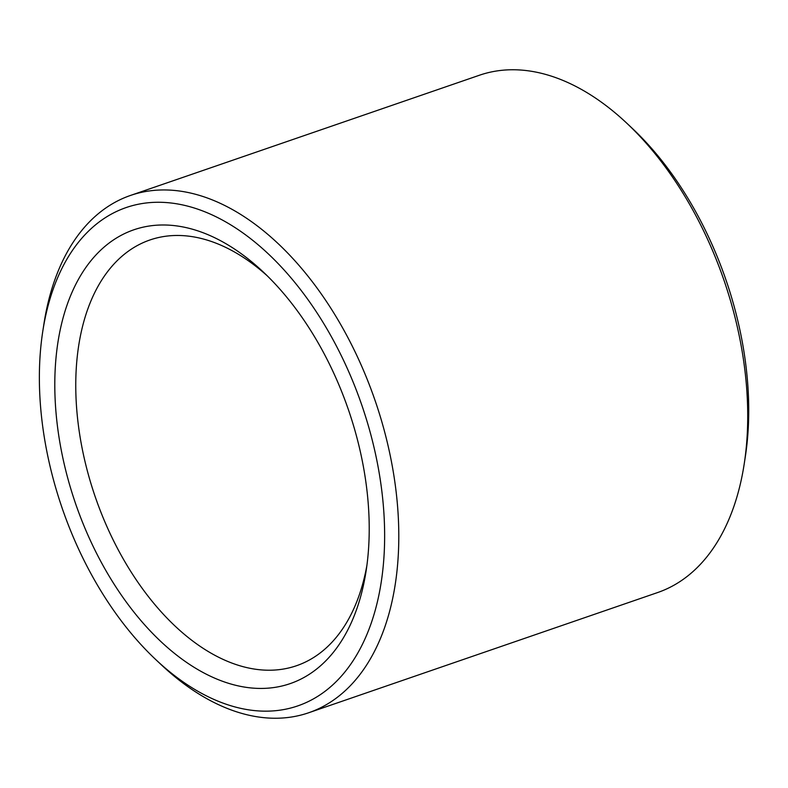 <?xml version="1.0" encoding="UTF-8"?>
<svg xmlns="http://www.w3.org/2000/svg" width="788" height="788" viewBox="0 0 788 788"><rect width="100%" height="100%" fill="white"/><g stroke="black" fill="none" stroke-linecap="round" stroke-linejoin="round"><path stroke-width="1.18" d="M308.699 712.756L657.616 592.556A273.574 164.465 -109 0 0 744.197 464.014A273.574 164.465 -109 0 0 698.986 221.576A273.574 164.465 -109 0 0 626.785 123.194A273.574 164.465 -109 0 0 479.409 75.244L130.493 195.444A273.574 164.465 71 0 1 350.069 341.765A273.574 164.465 71 0 1 308.699 712.756A273.574 164.465 71 0 1 161.313 664.806L155.866 659.684A263.537 158.427 -109 0 0 357.043 654.345A263.537 158.427 -109 0 0 337.697 348.503A263.537 158.427 -109 0 0 164.594 202.447A263.537 158.427 -109 0 0 42.769 331.374A263.537 158.427 -109 0 0 155.866 659.684M42.769 331.374L43.911 323.986A273.574 164.465 71 0 1 130.493 195.444M326.468 358.176A239.995 144.273 71 0 1 366.125 570.847A239.995 144.273 71 0 1 174.178 653.144A239.995 144.273 71 0 1 61.228 325.257A239.995 144.273 71 0 1 263.133 271.87A239.995 144.273 71 0 1 326.468 358.176M626.785 123.194L632.232 128.316A263.537 158.427 71 0 1 701.783 223.083A263.537 158.427 71 0 1 745.33 456.626L744.197 464.014M267.211 275.79A225.132 135.349 -109 0 0 149.907 239.985A225.132 135.349 -109 0 0 95.269 496.923A225.132 135.349 -109 0 0 296.564 665.702A225.132 135.349 -109 0 0 366.922 565.252"/></g></svg>
